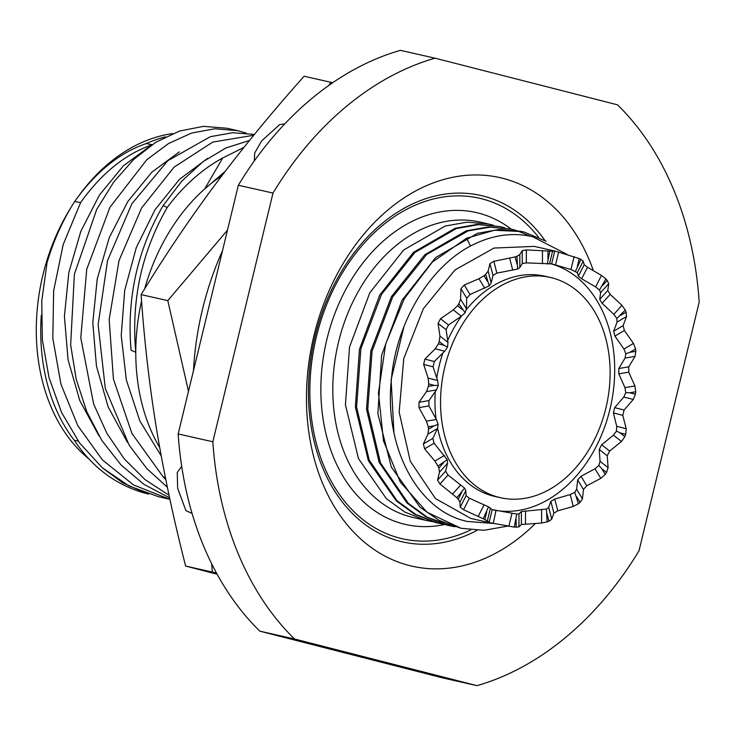 <?xml version="1.0" encoding="UTF-8"?>
<svg xmlns="http://www.w3.org/2000/svg" width="736" height="736" viewBox="0 0 736 736"><rect width="100%" height="100%" fill="white"/><g stroke="black" fill="none" stroke-linecap="round" stroke-linejoin="round"><path stroke-width="1.1" d="M624.855 436.623L621.497 441.48L609.647 451.03L607.228 455.75L608.111 467.645L606.547 472.42A139.674 102.792 102.7 0 1 605.222 474.361L600.824 478.345L586.794 485.76L583.482 489.449L582.452 498.815L580.088 502.375A139.674 102.792 102.7 0 1 578.422 503.755L573.28 506.451L557.787 510.839L553.895 513.148L551.724 519.22L548.927 521.235A139.674 102.792 102.7 0 1 547.087 521.925L541.576 523.029L521.373 524.52L518.944 526.856L516.111 527.16A139.674 102.792 102.7 0 1 514.271 527.086L490.369 522.827L484.858 519.57A139.674 102.792 -77.3 0 1 483.202 518.742L463.514 509.726L460.221 507.141L459.936 502.154L458.224 499.201A139.674 102.792 -77.3 0 1 456.909 497.702L439.962 484.012L437.57 480.102L439.475 472.227L438.812 468.059A139.674 102.792 -77.3 0 1 437.975 466.035L434.856 461.076L424.617 448.831L423.375 443.964L427.956 434.139L428.527 429.18A139.674 102.792 -77.3 0 1 428.251 426.825L426.392 421.167L418.996 407.615L419.014 402.279L426.494 391.607L428.38 386.372A139.674 102.792 -77.3 0 1 428.683 383.925L428.14 378.102L423.642 364.403L424.92 359.113L435.224 348.8L438.38 343.841A139.674 102.792 -77.3 0 1 439.226 341.522L439.926 336.067L438.086 323.426L440.505 318.706L453.312 309.902L457.544 305.725A139.674 102.792 -77.3 0 1 458.868 303.784L460.598 299.202L460.938 288.696L464.25 285.007L478.97 278.723L484.003 275.77A139.674 102.792 -77.3 0 1 485.668 274.39L488.143 271.096L489.946 263.608L493.838 261.308L515.163 256.91A139.674 102.792 -77.3 0 1 517.003 256.22L519.846 254.509L522.275 250.626L526.36 249.936L547.98 250.985A139.674 102.792 -77.3 0 1 549.82 251.059L556.048 251.335L579.232 258.575A139.674 102.792 102.7 0 1 580.888 259.403L583.234 261.114L584.218 264.73L587.512 267.306L601.487 275.393L605.866 278.944L599.454 290.021L595.59 286.93L581.652 278.778L578.358 276.193L577.337 272.642L570.98 269.486L551.65 263.847L526.314 262.89L522.229 263.58L519.8 267.545L517.564 269.082L496.864 273.111L492.973 275.411L491.179 282.974L489.265 285.844L470.046 294.501L466.734 298.19L466.431 308.752L465.161 312.717L461.362 316.204L448.5 324.962L446.09 329.682L447.976 342.369L447.589 347.061L444.71 351.228L434.332 361.523L433.053 366.813L437.616 380.521L438.288 385.517L436.476 389.924L428.932 400.605L428.913 405.941L436.374 419.483L438.159 424.313L437.46 428.508L432.823 438.371L434.065 443.228L447.221 459.669L447.58 463.202L445.62 471.132L448.012 475.042L464.582 488.106L465.833 490.618L466.081 495.678L469.375 498.254L488.538 506.856L492.2 509.616L516.755 514.068L518.99 513.82L521.41 511.566L546.471 509.054L548.679 507.343L550.868 501.345L554.76 499.045L570.244 494.574L574.77 492.283L576.619 489.265L577.686 479.955L580.998 476.266L594.992 468.795L598.883 465.419L600.061 461.343L599.224 449.494L601.643 444.765L613.447 435.178L616.446 431.075L620.052 432.86L624.855 436.623A139.674 102.792 102.7 0 0 625.71 434.304L620.052 432.86M616.446 431.075L616.713 426.319L613.392 412.933L614.68 407.643L623.806 397.026L633.282 399.446L635.407 394.22A139.674 102.792 102.7 0 0 635.711 391.773L629.749 392.776L625.747 392.619L624.947 387.624L618.801 373.851L618.82 368.515L625.048 358.064L625.876 353.814L623.962 349.039L614.91 336.085L613.668 331.228L617.062 322.101L616.814 318.467L613.842 314.336L602.112 303.324L599.72 299.414L600.613 292.67L599.454 290.021M605.866 278.944A139.674 102.792 102.7 0 1 607.182 280.444L608.718 283.645L607.77 290.444L610.162 294.354L621.948 305.311L625.278 310.086L616.814 318.467M617.062 322.101L626.566 316.471L626.115 312.119A139.674 102.792 102.7 0 0 625.278 310.086M625.048 358.064L635.03 356.371L635.84 351.32A139.674 102.792 102.7 0 0 635.564 348.965L629.887 352.332L625.876 353.814M635.03 356.371L628.737 366.841L628.719 372.177L634.929 385.931L635.711 391.773M633.282 399.446L624.091 410.053L622.812 415.343L626.189 428.748L625.71 434.304M472.889 518.908L493.221 523.498L495.972 510.582M475.134 519.414L470.792 518.448L435.445 498.539L410.292 461.242L399.17 412.142L403.76 358.625L423.356 308.715L455.032 269.91L494.012 248.06L534.41 246.376L536.498 246.882M626.566 316.471L623.116 325.625L624.358 330.492L633.466 343.399L635.564 348.965M623.806 397.026L625.747 392.619M493.644 510.03A126.472 93.076 102.7 0 0 610.291 407.864A126.472 93.076 102.7 0 0 550.887 263.764M598.883 465.419L601.744 468.657L605.222 474.361M574.77 492.283L578.422 503.755M546.471 509.054L547.087 521.925M516.755 514.068L514.271 527.086M534.4 246.413L554.76 251.013L551.65 263.847M575.497 271.28L580.888 259.403M500.471 497.711A112.921 83.104 102.7 0 0 606.142 407.008A112.921 83.104 102.7 0 0 551.89 277.812A112.921 83.104 102.7 0 0 550.197 277.408A112.921 83.104 102.7 0 0 444.535 368.11A112.921 83.104 102.7 0 0 498.787 497.306A112.921 83.104 102.7 0 0 500.471 497.711L494.886 496.45A112.921 83.104 -77.3 0 1 493.194 496.046A112.921 83.104 -77.3 0 1 437.616 428.168M436.089 419.005A112.921 83.104 -77.3 0 1 435.261 391.561M436.752 378.092A112.921 83.104 -77.3 0 1 442.888 352.949M447.672 340.575A112.921 83.104 -77.3 0 1 461.398 316.176M466.357 309.635A112.921 83.104 -77.3 0 1 544.612 276.147L550.197 277.408M488.538 506.856L483.202 518.742M464.582 488.106L456.909 497.702M447.221 459.669L437.975 466.035M438.159 424.313L434.203 425.813L428.251 426.825M438.288 385.517L434.341 385.37L428.683 383.925M447.589 347.061L444.038 345.285L439.226 341.522M465.161 312.717L458.868 303.784M489.265 285.844L485.668 274.39M517.564 269.082L517.003 256.22M547.28 264.058L549.82 251.059M566.932 254.306L532.671 236.744C513.857 232.364 494.859 234.628 475.668 243.515C431.738 263.138 395.904 321.466 391.359 379.84C383.98 447.911 418.388 511.52 467.526 521.484L492.752 523.388M499.799 226.541L477.149 224.388L455.078 228.289L413.549 252.282L379.758 295.007L359.462 349.26L355.368 406.99L368.386 460.773L396.345 500.958L414.718 514.289L435.16 522.422L438.693 523.25L415.776 514.473L397.081 500.774L369.233 460.138L356.583 406.99L360.879 348.735L381.524 294.354L414.892 252.476L456.32 228.565L478.382 224.673L499.799 226.541L504.73 227.829M511.962 229.319L510.517 228.97M510.977 229.071L488.327 226.918L466.256 230.81L424.838 254.72L391.46 296.599L370.824 350.98L366.528 409.234L379.169 462.383L407.026 503.01L425.721 516.709L446.338 524.943L449.88 525.78L426.963 516.994L408.268 503.304L380.457 462.788L367.752 409.308L372.094 351.1L392.665 296.948L426.659 254.481L468.151 230.892L489.836 227.176L510.977 229.071L515.918 230.35M522.155 231.592L494.518 230.23L466.541 238.243L432.317 262.09L404.34 298.604L385.701 343.868L378.46 393.024L383.474 440.79L400.255 482.006L427.064 512.265L461.076 528.301L438.904 520.324L420.063 507.233L391.313 467.093L377.862 413.687L381.644 355.129L401.985 300.306L435.675 257.545L477.471 233.321L499.413 229.439L520.913 231.316L524.382 232.125L546.112 241.261M461.076 528.301L483.92 530.297L507.205 526.212M432.52 521.704L425.215 520.177L404.772 512.044L386.409 498.714L358.45 458.537L345.423 404.745L349.526 347.015L369.822 292.762L403.613 250.038L445.142 226.044L467.204 222.143L488.612 224.02L493.543 225.299M454.885 526.746L449.88 525.78M516.525 230.534L530.518 236.256M449.411 524.961L444.332 524.326M443.707 524.225L438.693 523.25M593.317 270.517A199.18 146.593 102.7 0 0 502.844 178.333A199.18 146.593 -77.3 0 0 313.968 335.588A199.18 146.593 -77.3 0 0 409.179 565.487A199.18 146.593 102.7 0 0 535.44 523.462M435.022 58.172A325.064 239.228 -77.3 0 0 273.001 193.062L212.833 441.766A325.064 239.228 -77.3 0 0 294.51 638.986L477.002 685.658A325.064 239.228 102.7 0 0 639.032 550.758L699.2 302.054A325.064 239.228 102.7 0 0 617.522 104.834L435.022 58.172L400.366 50.342A325.064 239.228 -77.3 0 0 238.335 185.242L178.167 433.946A325.064 239.228 -77.3 0 0 259.845 631.166L442.345 677.828L477.002 685.658M294.51 638.986L259.845 631.166M222.511 250.672A252.006 185.463 102.7 0 0 193.467 370.723M141.588 300.96A176.327 129.766 -77.3 0 0 135.774 352.259L131.072 350.253C126.62 298.328 137.292 250.12 163.107 205.629L167.228 207.469C141.579 252.144 131.1 300.408 135.774 352.259A176.327 129.766 102.7 0 0 143.308 408.793A176.327 129.766 102.7 0 0 159.694 447.534M221.886 175.683A176.327 129.766 102.7 0 0 204.663 188.968L222.714 157.964A187.248 137.807 -77.3 0 0 167.228 207.469M144.642 288.889A176.327 129.766 -77.3 0 1 204.663 188.968L225.078 171.488M161.221 455.934L139.868 420.955L126.316 379.923L121.228 335.46L124.706 290.38L136.298 247.572L155.02 209.769L179.446 179.354L207.764 158.268M148.672 494.058L145.443 493.313C116.012 485.107 92.304 467.452 74.318 440.33L78.182 441.066M74.318 440.33A176.327 129.766 -77.3 0 1 46.58 380.944A176.327 129.766 -77.3 0 1 41.29 315.275M163.107 205.629L181.774 181.148L202.961 161.718L225.823 148.01L249.486 140.475M158.562 496.726L128.947 485.926L102.249 467.719L79.497 442.87L61.539 412.418L49.027 377.642L42.384 340.004L41.759 301.088L47.076 262.55A187.248 137.807 -77.3 0 1 74.64 201.535C95.606 172.095 119.471 152.766 146.234 143.548L152.315 144.725C125.534 153.879 101.632 173.153 80.62 202.556L63.204 244.508L53.654 290.729L52.808 338.293L60.95 384.22L77.768 425.62L102.405 459.908L133.52 484.941L169.344 499.164M243.892 147.439L222.714 157.964M80.62 202.556L74.64 201.535M145.084 492.862L122.581 482.733L102.424 467.866M165.434 477.765L162.914 476.542L131.919 433.43L113.418 379.04L109.176 319.507L119.02 260.599L141.56 208.049L174.082 167.146L212.778 142.076L253.727 135.258M162.914 476.542A187.248 137.807 102.7 0 0 165.802 479.596M98.992 435.896L79.755 400.467L68.062 359.775L64.409 316.287L68.816 272.596L80.813 231.352L99.452 195.04L123.39 165.821L150.944 145.461M88.964 458.96A176.327 129.766 -77.3 0 1 71.3 206.945M79.847 194.396A176.327 129.766 -77.3 0 1 172.638 133.621M146.234 143.548A176.327 129.766 -77.3 0 1 165.517 136.859M169.602 497.849L143.916 484.352L121.09 465.005L101.826 440.459L86.728 411.571L76.24 379.344L70.647 344.917L74.382 274.28L96.692 209.447L113.694 182.086L133.713 159.418L155.94 142.204L179.492 131.063L203.44 126.353L226.854 128.23M246.321 133.133L237.654 130.668L214.884 128.754L191.572 133.069L168.59 143.502L146.804 159.712L109.995 207.184L86.728 269.275L80.776 337.861L93.61 403.917L106.83 433.237L124.172 458.767L145.112 479.66L169.041 495.236M254.389 134.449L232.714 132.719L210.33 136.694L167.716 160.788L131.9 203.725L107.557 260.544L98.127 324.668L105.322 388.516L129.177 445.216L146.832 468.574L167.366 487.25M127.392 442.318L108.155 406.879L96.462 366.188L92.8 322.69L97.216 278.999L109.213 237.756L127.862 201.434L151.8 172.224L179.363 151.855M217.129 574.227L185.638 566.058C173.604 519.165 163.889 473.404 156.483 428.775C149.261 384.183 144.146 339.462 141.128 294.612C164.174 256.68 189.042 219.77 215.731 183.862C242.622 147.991 272.09 112.111 304.134 76.231L332.709 82.726M188.49 391.304L167.808 300.628L141.128 294.612M216.531 573.142L212.308 572.074L211.71 563.868M212.308 572.074L185.638 566.058M192.078 513.406L185.923 510.664L177.643 488.207L177.256 472.484L181.691 466.339M328.891 85.385L330.814 82.248M284.795 123.869L279.662 124.577L261.666 140.87L254.702 152.978L254.316 160.945M167.808 300.628L227.479 230.138M212.833 441.766L178.167 433.946M273.001 193.062L238.335 185.242M403.871 326.885L391.11 379.684L393.935 432.676M595.59 286.93L601.487 275.393M600.613 292.67L608.718 283.645M607.182 280.444L602.342 285.835M606.547 472.42L601.744 468.657M580.088 502.375L576.61 496.671M548.927 521.235L547.106 514.142M516.111 527.16L516.138 519.377M484.858 519.57L486.726 511.851M458.224 499.201L461.748 492.31M438.812 468.059L443.652 462.668M428.527 429.18L434.203 425.813M428.38 386.372L434.341 385.37M438.38 343.841L444.038 345.285M457.544 305.725L462.346 309.488M484.003 275.77L487.48 281.474M515.163 256.91L516.985 264.003M547.98 250.985L547.952 258.768M579.232 258.575L577.364 266.294M626.115 312.119L620.439 315.477M635.407 394.22L629.749 392.776M635.84 351.32L629.887 352.332M613.447 435.178L621.497 441.48M618.82 368.515L628.737 366.841M618.801 373.851L628.719 372.177M624.947 387.624L634.929 385.931M614.68 407.643L624.091 410.053M613.392 412.933L622.812 415.343M616.713 426.319L626.189 428.748M601.643 444.765L609.647 451.03M599.224 449.494L607.228 455.75M600.061 461.343L608.111 467.645M594.992 468.795L600.824 478.345M580.998 476.266L586.794 485.76M577.686 479.955L583.482 489.449M576.619 489.265L582.452 498.815M570.244 494.574L573.28 506.451M554.76 499.045L557.787 510.839M550.868 501.345L553.895 513.148M548.679 507.343L551.724 519.22M541.622 509.993L541.576 523.029M525.504 510.876L525.458 523.83M521.41 511.566L521.373 524.52M518.99 513.82L518.944 526.856M511.934 513.553L508.815 526.47M492.2 509.616L489.09 522.45M549.488 263.994L552.607 251.068M555.533 264.84L558.642 252.006M570.98 269.486L574.108 256.57M577.337 272.642L583.234 261.114M578.358 276.193L584.218 264.73M581.652 278.778L587.512 267.306M490.443 508.061L487.315 520.978M484.086 504.896L478.188 516.433M469.375 498.254L463.514 509.726M466.081 495.678L460.221 507.141M465.833 490.618L459.936 502.154M460.8 484.877L452.704 493.902M448.012 475.042L439.962 484.012M445.62 471.132L437.57 480.102M447.58 463.202L439.475 472.227M444.36 455.446L434.856 461.076M434.065 443.228L424.617 448.831M432.823 438.371L423.375 443.964M437.46 428.508L427.956 434.139M436.374 419.483L426.392 421.167M428.913 405.941L418.996 407.615M428.932 400.605L419.014 402.279M436.476 389.924L426.494 391.607M437.616 380.521L428.14 378.102M433.053 366.813L423.642 364.403M434.332 361.523L424.92 359.113M444.71 351.228L435.224 348.8M447.976 342.369L439.926 336.067M446.09 329.682L438.086 323.426M448.5 324.962L440.505 318.706M461.362 316.204L453.312 309.902M466.431 308.752L460.598 299.202M466.734 298.19L460.938 288.696M470.046 294.501L464.25 285.007M484.803 288.282L478.97 278.723M491.179 282.974L488.143 271.096M492.973 275.411L489.946 263.608M496.864 273.111L493.838 261.308M512.744 270.195L509.698 258.327M519.8 267.545L519.846 254.509M522.229 263.58L522.275 250.626M526.314 262.89L526.36 249.936M542.432 263.718L542.478 250.691M488.612 224.02L479.854 222.042A151.441 111.458 102.7 0 0 338.146 343.684A151.441 111.458 102.7 0 0 410.909 516.948A151.441 111.458 102.7 0 0 413.163 517.491L427.515 520.729M466.541 238.243L470.626 246.045M511.124 229.098A159.905 117.686 102.7 0 0 478.52 213.1A159.905 117.686 102.7 0 0 326.885 339.342A159.905 117.686 102.7 0 0 403.328 523.912A159.905 117.686 102.7 0 0 444.664 524.501M538.476 237.185A174.57 128.478 102.7 0 0 481.97 198.84A174.57 128.478 102.7 0 0 316.425 336.665A174.57 128.478 102.7 0 0 399.878 538.163A174.57 128.478 102.7 0 0 470.755 529.902M545.054 240.626A177.569 130.686 102.7 0 0 483.488 196.116A177.569 130.686 102.7 0 0 315.109 336.306A177.569 130.686 102.7 0 0 399.988 541.264A177.569 130.686 102.7 0 0 477.048 530.343M599.72 299.414L607.77 290.444M602.112 303.324L610.162 294.354M613.842 314.336L621.948 305.311M613.668 331.228L623.116 325.625M614.91 336.085L624.358 330.492M623.962 349.039L633.466 343.399M169.363 499.164L158.58 496.736M237.59 130.649L226.835 128.22"/></g></svg>
